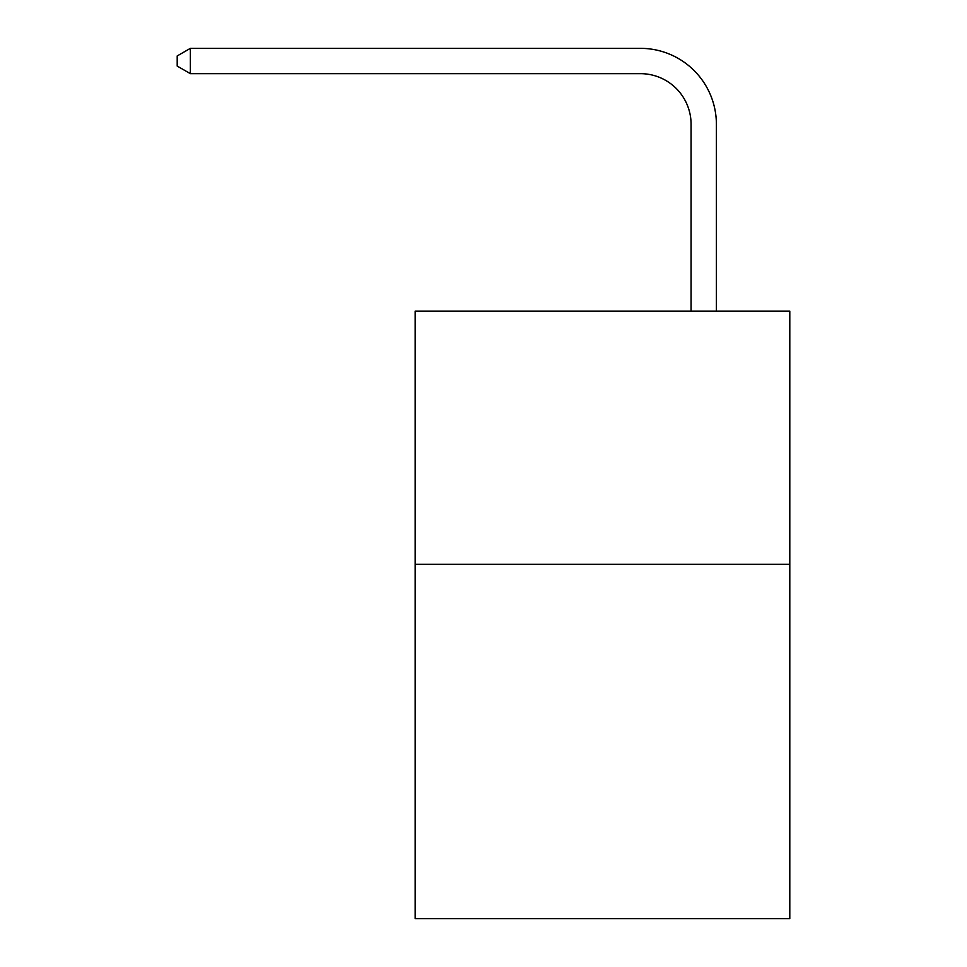 <?xml version="1.0" encoding="UTF-8"?>
<svg xmlns="http://www.w3.org/2000/svg" width="967" height="967" viewBox="0 0 967 967"><rect width="100%" height="100%" fill="white"/><g stroke="black" fill="none" stroke-linecap="round" stroke-linejoin="round"><path stroke-width="1.45" d="M789.797 564.257L789.797 918.65L415.157 918.65L415.157 311.108L789.797 311.108L789.797 564.257L415.157 564.257M691.079 311.108L691.079 124.296A50.622 50.622 73 0 0 640.444 73.661L190.366 73.661L177.203 66.07L177.203 55.941L190.366 48.35L640.444 48.35A75.946 75.946 -107 0 1 716.39 124.296L716.39 311.108M691.079 124.296A50.622 50.622 73 0 0 640.444 73.661A50.622 50.622 73 0 1 691.079 124.296A50.622 50.622 73 0 0 640.444 73.661A50.622 50.622 73 0 1 691.079 124.296A50.622 50.622 73 0 0 640.444 73.661A50.622 50.622 73 0 1 691.079 124.296A50.622 50.622 73 0 0 640.444 73.661A50.622 50.622 73 0 1 691.079 124.296A50.622 50.622 73 0 0 640.444 73.661A50.622 50.622 73 0 1 691.079 124.296A50.622 50.622 73 0 0 640.444 73.661A50.622 50.622 73 0 1 691.079 124.296A50.622 50.622 73 0 0 640.444 73.661A50.622 50.622 73 0 1 691.079 124.296A50.622 50.622 73 0 0 640.444 73.661A50.622 50.622 73 0 1 691.079 124.296A50.622 50.622 73 0 0 640.444 73.661A50.622 50.622 73 0 1 691.079 124.296A50.622 50.622 73 0 0 640.444 73.661A50.622 50.622 73 0 1 691.079 124.296A50.622 50.622 73 0 0 640.444 73.661A50.622 50.622 73 0 1 691.079 124.296A50.622 50.622 73 0 0 640.444 73.661A50.622 50.622 73 0 1 691.079 124.296A50.622 50.622 73 0 0 640.444 73.661A50.622 50.622 73 0 1 691.079 124.296A50.622 50.622 73 0 0 640.444 73.661A50.622 50.622 73 0 1 691.079 124.296A50.622 50.622 73 0 0 640.444 73.661A50.622 50.622 73 0 1 691.079 124.296M190.366 73.661L190.366 48.35L640.444 48.35"/></g></svg>
